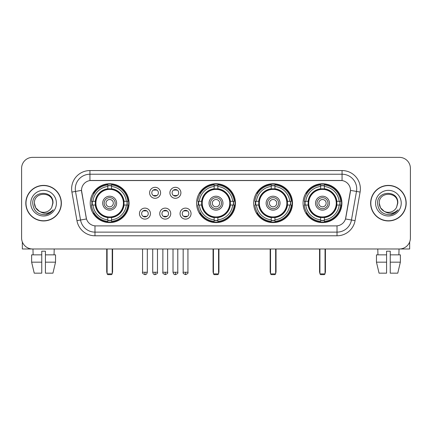<?xml version="1.0" encoding="UTF-8"?>
<svg xmlns="http://www.w3.org/2000/svg" width="432" height="432" viewBox="0 0 432 432"><rect width="100%" height="100%" fill="white"/><g stroke="black" fill="none" stroke-linecap="round" stroke-linejoin="round"><path stroke-width="0.65" d="M196.576 203.175A19.424 19.424 0 0 0 216 222.593A19.424 19.424 0 0 0 235.424 203.175A19.424 19.424 0 0 0 216 183.751A19.424 19.424 0 0 0 196.576 203.175M253.67 203.175A19.424 19.424 0 0 0 273.094 222.593A19.424 19.424 0 0 0 292.513 203.175A19.424 19.424 0 0 0 273.094 183.751A19.424 19.424 0 0 0 253.67 203.175M303.07 203.175A19.424 19.424 0 0 0 322.488 222.593A19.424 19.424 0 0 0 341.912 203.175A19.424 19.424 0 0 0 322.488 183.751A19.424 19.424 0 0 0 303.07 203.175M90.234 203.175A19.424 19.424 0 0 0 109.658 222.593A19.424 19.424 0 0 0 129.076 203.175A19.424 19.424 0 0 0 109.658 183.751A19.424 19.424 0 0 0 90.234 203.175M150.444 213.619A5.497 5.497 0 0 1 144.947 219.116A5.497 5.497 0 0 1 139.45 213.619A5.497 5.497 0 0 1 144.947 208.121A5.497 5.497 0 0 1 150.444 213.619M141.647 213.619A3.299 3.299 0 0 0 144.947 216.918A3.299 3.299 0 0 0 148.246 213.619A3.299 3.299 0 0 0 144.947 210.319A3.299 3.299 0 0 0 141.647 213.619M170.743 213.619A5.497 5.497 0 0 1 165.245 219.116A5.497 5.497 0 0 1 159.748 213.619A5.497 5.497 0 0 1 165.245 208.121A5.497 5.497 0 0 1 170.743 213.619M161.951 213.619A3.299 3.299 0 0 0 165.245 216.918A3.299 3.299 0 0 0 168.545 213.619A3.299 3.299 0 0 0 165.245 210.319A3.299 3.299 0 0 0 161.951 213.619M191.047 213.619A5.497 5.497 0 0 1 185.549 219.116A5.497 5.497 0 0 1 180.052 213.619A5.497 5.497 0 0 1 185.549 208.121A5.497 5.497 0 0 1 191.047 213.619M182.25 213.619A3.299 3.299 0 0 0 185.549 216.918A3.299 3.299 0 0 0 188.849 213.619A3.299 3.299 0 0 0 185.549 210.319A3.299 3.299 0 0 0 182.25 213.619M160.591 192.802A5.497 5.497 0 0 1 155.099 198.299A5.497 5.497 0 0 1 149.602 192.802A5.497 5.497 0 0 1 155.099 187.31A5.497 5.497 0 0 1 160.591 192.802M151.799 192.802A3.299 3.299 0 0 0 155.099 196.101A3.299 3.299 0 0 0 158.393 192.802A3.299 3.299 0 0 0 155.099 189.508A3.299 3.299 0 0 0 151.799 192.802M180.895 192.802A5.497 5.497 0 0 1 175.397 198.299A5.497 5.497 0 0 1 169.9 192.802A5.497 5.497 0 0 1 175.397 187.31A5.497 5.497 0 0 1 180.895 192.802M172.098 192.802A3.299 3.299 0 0 0 175.397 196.101A3.299 3.299 0 0 0 178.697 192.802A3.299 3.299 0 0 0 175.397 189.508A3.299 3.299 0 0 0 172.098 192.802M76.939 220.649L71.901 192.067A18.322 18.322 0 0 1 89.942 170.559L342.058 170.559A18.322 18.322 0 0 1 360.099 192.067L355.061 220.649A18.322 18.322 0 0 1 337.019 235.786L94.981 235.786A18.322 18.322 0 0 1 76.939 220.649L86.492 218.965L81.664 192.067A9.893 9.893 0 0 1 91.406 180.457L340.594 180.457A9.893 9.893 0 0 1 350.336 192.067L345.811 217.717A9.893 9.893 0 0 1 336.069 225.893L95.931 225.893A9.893 9.893 0 0 1 86.189 217.717L81.513 190.372L75.508 191.43A14.656 14.656 0 0 1 89.942 174.226L342.058 174.226A14.656 14.656 0 0 1 356.492 191.43L351.454 220.012A14.656 14.656 0 0 1 337.019 232.124L94.981 232.124A14.656 14.656 0 0 1 80.546 220.012L75.508 191.43A14.656 14.656 0 0 1 75.287 188.881M91.978 205.006A17.771 17.771 0 0 1 91.978 201.344M304.814 205.006A17.771 17.771 0 0 1 304.814 201.344M255.415 205.006A17.771 17.771 0 0 1 255.415 201.344M198.32 205.006A17.771 17.771 0 0 1 198.32 201.344M25.812 203.175A17.771 17.771 0 0 0 43.589 220.946A17.771 17.771 0 0 0 61.36 203.175A17.771 17.771 0 0 0 43.589 185.404A17.771 17.771 0 0 0 25.812 203.175M370.64 203.175A17.771 17.771 0 0 0 388.411 220.946A17.771 17.771 0 0 0 406.188 203.175A17.771 17.771 0 0 0 388.411 185.404A17.771 17.771 0 0 0 370.64 203.175M89.942 170.559L89.942 180.565L342.058 180.565L342.058 170.559M81.513 190.35L81.621 188.881M336.069 225.893L95.931 225.893M360.099 192.067L350.487 190.372L345.508 218.965L355.061 220.649M345.811 217.717L345.751 218.03M86.249 218.03L86.189 217.717M410.4 168.361A10.994 10.994 0 0 0 399.406 157.367L32.594 157.367A10.994 10.994 0 0 0 21.6 168.361L21.6 237.989A10.994 10.994 0 0 0 32.594 248.978L399.406 248.978A10.994 10.994 0 0 0 410.4 237.989L410.4 168.361L410.4 237.989M21.6 168.361L21.6 237.989M399.406 157.367L32.594 157.367M32.594 248.978L399.406 248.978M61.177 203.175A17.588 17.588 0 0 0 43.589 185.587A17.588 17.588 0 0 0 25.996 203.175A17.588 17.588 0 0 0 43.589 220.763A17.588 17.588 0 0 0 61.177 203.175M39.404 211.324L35.651 207.754L34.425 203.175C33.863 191.354 53.309 191.354 52.747 203.175L51.743 207.344L52.969 203.175C53.876 189.945 32.33 190.269 32.729 203.175C33.458 210.967 37.757 214.801 45.619 214.677C48.816 214.061 51.354 212.425 53.228 209.768C49 213.829 44.415 214.358 39.474 211.361A9.164 9.164 0 0 0 51.743 207.344L52.747 203.299M39.474 211.361C36.272 209.596 34.587 206.863 34.425 203.175M30.764 203.175A12.825 12.825 0 0 0 43.589 216A12.825 12.825 0 0 0 56.414 203.175A12.825 12.825 0 0 0 43.589 190.35A12.825 12.825 0 0 0 30.764 203.175M53.201 209.806L49.955 212.965M49.88 213.014L45.673 214.666M22.334 241.936L22.334 248.978L64.843 248.978M31.633 254.842L31.633 262.17L34.236 273.164L31.633 262.17L31.633 254.842L41.753 254.842L41.753 251.181L45.419 251.181L45.419 254.842L55.539 254.842L55.539 262.17L52.936 273.164L55.539 262.17L45.419 262.17L45.419 254.842M54.216 248.978L54.054 254.842M41.753 254.842L41.753 273.164L34.236 273.164M31.633 262.17L41.753 262.17M52.936 273.164L45.419 273.164L45.419 262.17M32.962 248.978L33.118 254.842M406.004 203.175A17.588 17.588 0 0 0 388.411 185.587A17.588 17.588 0 0 0 370.823 203.175A17.588 17.588 0 0 0 388.411 220.763A17.588 17.588 0 0 0 406.004 203.175M384.178 211.297L380.479 207.754L379.253 203.175C378.691 191.354 398.137 191.354 397.575 203.175L396.571 207.344L397.796 203.175C398.704 189.945 377.152 190.269 377.557 203.175C378.286 210.967 382.585 214.801 390.442 214.677C393.644 214.061 396.182 212.425 398.056 209.768C393.827 213.829 389.243 214.358 384.302 211.361L384.291 211.356A9.164 9.164 0 0 0 396.571 207.344L397.575 203.299M384.302 211.361C381.1 209.596 379.415 206.863 379.253 203.175M375.586 203.175A12.825 12.825 0 0 0 388.411 216A12.825 12.825 0 0 0 401.236 203.175A12.825 12.825 0 0 0 388.411 190.35A12.825 12.825 0 0 0 375.586 203.175M398.029 209.806L394.778 212.965M394.702 213.014L390.501 214.666M123.903 205.006A14.364 14.364 0 0 0 111.488 188.924L111.488 188.924A14.364 14.364 0 0 0 95.407 205.006A14.364 14.364 0 0 0 123.903 205.006L123.903 205.006A14.364 14.364 0 0 1 111.488 217.42L111.488 219.856A16.783 16.783 0 0 0 126.338 205.006L127.888 205.006A18.322 18.322 0 0 1 111.488 221.405L111.488 219.856M92.345 205.006A17.404 17.404 0 0 1 92.345 201.344M111.488 185.863A17.404 17.404 0 0 0 107.827 185.863M126.965 201.344A17.404 17.404 0 0 1 126.965 205.006M126.338 201.344L127.888 201.344A18.322 18.322 0 0 0 111.488 184.945L111.488 188.752A14.537 14.537 0 0 1 124.076 201.344L126.338 201.344A16.783 16.783 0 0 0 111.488 186.489M92.972 205.006L91.427 205.006A18.322 18.322 0 0 0 107.827 221.405L107.827 217.593A14.537 14.537 0 0 1 95.234 205.006L92.972 205.006A16.783 16.783 0 0 0 107.827 219.856M126.338 205.006L124.076 205.006A14.537 14.537 0 0 1 111.488 217.593L111.488 217.42M95.407 205.006L95.407 205.006A14.364 14.364 0 0 0 107.827 217.42M111.488 220.482A17.404 17.404 0 0 1 107.827 220.482M107.827 186.489L107.827 184.945A18.322 18.322 0 0 0 91.427 201.344L95.234 201.344A14.537 14.537 0 0 1 107.827 188.752L107.827 186.489A16.783 16.783 0 0 0 92.972 201.344M123.433 203.175A13.781 13.781 0 0 1 109.658 216.95A13.781 13.781 0 0 1 95.877 203.175A13.781 13.781 0 0 1 109.658 189.394A13.781 13.781 0 0 1 123.433 203.175M116.618 203.175A6.961 6.961 0 0 0 109.658 196.214A6.961 6.961 0 0 0 102.697 203.175A6.961 6.961 0 0 0 109.658 210.136A6.961 6.961 0 0 0 116.618 203.175M115.155 203.175A5.497 5.497 0 0 0 109.658 197.678A5.497 5.497 0 0 0 104.161 203.175A5.497 5.497 0 0 0 109.658 208.672A5.497 5.497 0 0 0 115.155 203.175M113.319 203.175A3.667 3.667 0 0 1 109.658 206.836A3.667 3.667 0 0 1 105.991 203.175A3.667 3.667 0 0 1 109.658 199.508A3.667 3.667 0 0 1 113.319 203.175A3.667 3.667 0 0 1 109.658 206.836A3.667 3.667 0 0 1 105.991 203.175A3.667 3.667 0 0 1 109.658 199.508A3.667 3.667 0 0 1 113.319 203.175M94.235 193.282L93.371 193.282A19.057 19.057 0 0 1 128.714 203.175A19.057 19.057 0 0 1 93.371 213.068L94.235 213.068M107.093 248.978L107.093 273.899L112.223 273.899L112.223 248.978M107.093 273.899L107.827 274.633L111.488 274.633L112.223 273.899M230.245 205.006A14.364 14.364 0 0 0 217.831 188.924L217.831 188.924A14.364 14.364 0 0 0 201.755 205.006A14.364 14.364 0 0 0 230.245 205.006L230.245 205.006A14.364 14.364 0 0 1 217.831 217.42L217.831 219.856A16.783 16.783 0 0 0 232.681 205.006L234.23 205.006A18.322 18.322 0 0 1 217.831 221.405L217.831 219.856M198.693 205.006A17.404 17.404 0 0 1 198.693 201.344M217.831 185.863A17.404 17.404 0 0 0 214.169 185.863M233.307 201.344A17.404 17.404 0 0 1 233.307 205.006M232.681 201.344L234.23 201.344A18.322 18.322 0 0 0 217.831 184.945L217.831 188.752A14.537 14.537 0 0 1 230.418 201.344L232.681 201.344A16.783 16.783 0 0 0 217.831 186.489M199.319 205.006L197.77 205.006A18.322 18.322 0 0 0 214.169 221.405L214.169 217.593A14.537 14.537 0 0 1 201.582 205.006L199.319 205.006A16.783 16.783 0 0 0 214.169 219.856M232.681 205.006L230.418 205.006A14.537 14.537 0 0 1 217.831 217.593L217.831 217.42M201.755 205.006L201.755 205.006A14.364 14.364 0 0 0 214.169 217.42M217.831 220.482A17.404 17.404 0 0 1 214.169 220.482M214.169 186.489L214.169 184.945A18.322 18.322 0 0 0 197.77 201.344L201.582 201.344A14.537 14.537 0 0 1 214.169 188.752L214.169 186.489A16.783 16.783 0 0 0 199.319 201.344M229.781 203.175A13.781 13.781 0 0 1 216 216.95A13.781 13.781 0 0 1 202.219 203.175A13.781 13.781 0 0 1 216 189.394A13.781 13.781 0 0 1 229.781 203.175M222.961 203.175A6.961 6.961 0 0 0 216 196.214A6.961 6.961 0 0 0 209.039 203.175A6.961 6.961 0 0 0 216 210.136A6.961 6.961 0 0 0 222.961 203.175M221.497 203.175A5.497 5.497 0 0 0 216 197.678A5.497 5.497 0 0 0 210.503 203.175A5.497 5.497 0 0 0 216 208.672A5.497 5.497 0 0 0 221.497 203.175M219.667 203.175A3.667 3.667 0 0 1 216 206.836A3.667 3.667 0 0 1 212.333 203.175A3.667 3.667 0 0 1 216 199.508A3.667 3.667 0 0 1 219.667 203.175A3.667 3.667 0 0 1 216 206.836A3.667 3.667 0 0 1 212.333 203.175A3.667 3.667 0 0 1 216 199.508A3.667 3.667 0 0 1 219.667 203.175M200.578 193.282L199.714 193.282A19.057 19.057 0 0 1 235.057 203.175A19.057 19.057 0 0 1 199.714 213.068L200.578 213.068M213.435 248.978L213.435 273.899L218.565 273.899L218.565 248.978M213.435 273.899L214.169 274.633L217.831 274.633L218.565 273.899M287.339 205.006A14.364 14.364 0 0 0 274.925 188.924L274.925 188.924A14.364 14.364 0 0 0 258.844 205.006A14.364 14.364 0 0 0 287.339 205.006L287.339 205.006A14.364 14.364 0 0 1 274.925 217.42L274.925 219.856A16.783 16.783 0 0 0 289.775 205.006L291.325 205.006A18.322 18.322 0 0 1 274.925 221.405L274.925 219.856M255.782 205.006A17.404 17.404 0 0 1 255.782 201.344M274.925 185.863A17.404 17.404 0 0 0 271.258 185.863M290.401 201.344A17.404 17.404 0 0 1 290.401 205.006M289.775 201.344L291.325 201.344A18.322 18.322 0 0 0 274.925 184.945L274.925 188.752A14.537 14.537 0 0 1 287.512 201.344L289.775 201.344A16.783 16.783 0 0 0 274.925 186.489M256.408 205.006L254.864 205.006A18.322 18.322 0 0 0 271.258 221.405L271.258 217.593A14.537 14.537 0 0 1 258.671 205.006L256.408 205.006A16.783 16.783 0 0 0 271.258 219.856M289.775 205.006L287.512 205.006A14.537 14.537 0 0 1 274.925 217.593L274.925 217.42M258.844 205.006L258.844 205.006A14.364 14.364 0 0 0 271.258 217.42M274.925 220.482A17.404 17.404 0 0 1 271.258 220.482M271.258 186.489L271.258 184.945A18.322 18.322 0 0 0 254.864 201.344L258.671 201.344A14.537 14.537 0 0 1 271.258 188.752L271.258 186.489A16.783 16.783 0 0 0 256.408 201.344M286.87 203.175A13.781 13.781 0 0 1 273.094 216.95A13.781 13.781 0 0 1 259.313 203.175A13.781 13.781 0 0 1 273.094 189.394A13.781 13.781 0 0 1 286.87 203.175M280.055 203.175A6.961 6.961 0 0 0 273.094 196.214A6.961 6.961 0 0 0 266.128 203.175A6.961 6.961 0 0 0 273.094 210.136A6.961 6.961 0 0 0 280.055 203.175M278.591 203.175A5.497 5.497 0 0 0 273.094 197.678A5.497 5.497 0 0 0 267.597 203.175A5.497 5.497 0 0 0 273.094 208.672A5.497 5.497 0 0 0 278.591 203.175M276.755 203.175A3.667 3.667 0 0 1 273.094 206.836A3.667 3.667 0 0 1 269.428 203.175A3.667 3.667 0 0 1 273.094 199.508A3.667 3.667 0 0 1 276.755 203.175A3.667 3.667 0 0 1 273.094 206.836A3.667 3.667 0 0 1 269.428 203.175A3.667 3.667 0 0 1 273.094 199.508A3.667 3.667 0 0 1 276.755 203.175M257.672 193.282L256.808 193.282A19.057 19.057 0 0 1 292.145 203.175A19.057 19.057 0 0 1 256.808 213.068L257.672 213.068M270.529 248.978L270.529 273.899L275.659 273.899L275.659 248.978M270.529 273.899L271.258 274.633L274.925 274.633L275.659 273.899M336.739 205.006A14.364 14.364 0 0 0 324.324 188.924L324.324 188.924A14.364 14.364 0 0 0 308.243 205.006A14.364 14.364 0 0 0 336.739 205.006L336.739 205.006A14.364 14.364 0 0 1 324.324 217.42L324.324 219.856A16.783 16.783 0 0 0 339.174 205.006L340.718 205.006A18.322 18.322 0 0 1 324.324 221.405L324.324 219.856M305.181 205.006A17.404 17.404 0 0 1 305.181 201.344M324.324 185.863A17.404 17.404 0 0 0 320.657 185.863M339.8 201.344A17.404 17.404 0 0 1 339.8 205.006M339.174 201.344L340.718 201.344A18.322 18.322 0 0 0 324.324 184.945L324.324 188.752A14.537 14.537 0 0 1 336.911 201.344L339.174 201.344A16.783 16.783 0 0 0 324.324 186.489M305.807 205.006L304.258 205.006A18.322 18.322 0 0 0 320.657 221.405L320.657 217.593A14.537 14.537 0 0 1 308.07 205.006L305.807 205.006A16.783 16.783 0 0 0 320.657 219.856M339.174 205.006L336.911 205.006A14.537 14.537 0 0 1 324.324 217.593L324.324 217.42M308.243 205.006L308.243 205.006A14.364 14.364 0 0 0 320.657 217.42M324.324 220.482A17.404 17.404 0 0 1 320.657 220.482M320.657 186.489L320.657 184.945A18.322 18.322 0 0 0 304.258 201.344L308.07 201.344A14.537 14.537 0 0 1 320.657 188.752L320.657 186.489A16.783 16.783 0 0 0 305.807 201.344M336.269 203.175A13.781 13.781 0 0 1 322.488 216.95A13.781 13.781 0 0 1 308.713 203.175A13.781 13.781 0 0 1 322.488 189.394A13.781 13.781 0 0 1 336.269 203.175M329.454 203.175A6.961 6.961 0 0 0 322.488 196.214A6.961 6.961 0 0 0 315.527 203.175A6.961 6.961 0 0 0 322.488 210.136A6.961 6.961 0 0 0 329.454 203.175M327.985 203.175A5.497 5.497 0 0 0 322.488 197.678A5.497 5.497 0 0 0 316.991 203.175A5.497 5.497 0 0 0 322.488 208.672A5.497 5.497 0 0 0 327.985 203.175M326.155 203.175A3.667 3.667 0 0 1 322.488 206.836A3.667 3.667 0 0 1 318.827 203.175A3.667 3.667 0 0 1 322.488 199.508A3.667 3.667 0 0 1 326.155 203.175A3.667 3.667 0 0 1 322.488 206.836A3.667 3.667 0 0 1 318.827 203.175A3.667 3.667 0 0 1 322.488 199.508A3.667 3.667 0 0 1 326.155 203.175M307.066 193.282L306.202 193.282A19.057 19.057 0 0 1 341.545 203.175A19.057 19.057 0 0 1 306.202 213.068L307.066 213.068M319.923 248.978L319.923 273.899L325.053 273.899L325.053 248.978M319.923 273.899L320.657 274.633L324.324 274.633L325.053 273.899M153.997 195.912L153.997 195.394A2.813 2.813 0 0 0 156.195 195.394L156.195 195.912M156.195 189.697L156.195 190.215A2.813 2.813 0 0 0 153.997 190.215L153.997 189.697M174.296 195.912L174.296 195.394A2.813 2.813 0 0 0 176.499 195.394L176.499 195.912M176.499 189.697L176.499 190.215A2.813 2.813 0 0 0 174.296 190.215L174.296 189.697M143.845 216.729L143.845 216.205A2.813 2.813 0 0 0 146.043 216.205L146.043 216.729M146.043 210.508L146.043 211.032A2.813 2.813 0 0 0 143.845 211.032L143.845 210.508M164.149 216.729L164.149 216.205A2.813 2.813 0 0 0 166.347 216.205L166.347 216.729M166.347 210.508L166.347 211.032A2.813 2.813 0 0 0 164.149 211.032L164.149 210.508M184.448 216.729L184.448 216.205A2.813 2.813 0 0 0 186.646 216.205L186.646 216.729M186.646 210.508L186.646 211.032A2.813 2.813 0 0 0 184.448 211.032L184.448 210.508M409.666 241.936L409.666 248.978L367.157 248.978M386.581 254.842L386.581 262.17L376.461 262.17L379.064 273.164L376.461 262.17L376.461 254.842L386.581 254.842L386.581 251.181L390.247 251.181L390.247 254.842L400.367 254.842L400.367 262.17L397.764 273.164L400.367 262.17L390.247 262.17L390.247 254.842M399.038 248.978L398.882 254.842M386.581 262.17L386.581 273.164L379.064 273.164M397.764 273.164L390.247 273.164L390.247 262.17M377.784 248.978L377.946 254.842M337.019 225.85L337.019 235.786M94.981 235.786L94.981 225.85M71.901 192.067L75.508 191.43M106.726 248.978L106.726 271.701L107.093 271.701M109.658 206.836A3.667 3.667 0 0 1 105.991 203.175A3.667 3.667 0 0 1 109.658 199.508M112.223 271.701L112.59 271.701L112.59 248.978M107.827 220.649A17.572 17.572 0 0 0 111.488 220.649M127.132 205.006A17.572 17.572 0 0 0 127.132 201.344M111.488 185.701A17.572 17.572 0 0 0 107.827 185.701M213.068 248.978L213.068 271.701L213.435 271.701M216 206.836A3.667 3.667 0 0 1 212.333 203.175A3.667 3.667 0 0 1 216 199.508M218.565 271.701L218.932 271.701L218.932 248.978M214.169 220.649A17.572 17.572 0 0 0 217.831 220.649M233.474 205.006A17.572 17.572 0 0 0 233.474 201.344M217.831 185.701A17.572 17.572 0 0 0 214.169 185.701M270.162 248.978L270.162 271.701L270.529 271.701M273.094 206.836A3.667 3.667 0 0 1 269.428 203.175A3.667 3.667 0 0 1 273.094 199.508M275.659 271.701L276.026 271.701L276.026 248.978M271.258 220.649A17.572 17.572 0 0 0 274.925 220.649M290.569 205.006A17.572 17.572 0 0 0 290.569 201.344M274.925 185.701A17.572 17.572 0 0 0 271.258 185.701M319.556 248.978L319.556 271.701L319.923 271.701M322.488 206.836A3.667 3.667 0 0 1 318.827 203.175A3.667 3.667 0 0 1 322.488 199.508M325.053 271.701L325.42 271.701L325.42 248.978M320.657 220.649A17.572 17.572 0 0 0 324.324 220.649M339.962 205.006A17.572 17.572 0 0 0 339.962 201.344M324.324 185.701A17.572 17.572 0 0 0 320.657 185.701M155.099 272.252L152.712 272.252C153.128 273.947 153.927 274.741 155.099 274.633L155.099 272.252L157.48 272.252L157.48 248.978M175.397 272.252L173.016 272.252C173.432 273.947 174.226 274.741 175.397 274.633L175.397 272.252L177.779 272.252L177.779 248.978M144.947 272.252L142.565 272.252C142.079 273.013 142.873 273.807 144.947 274.633L144.947 272.252L147.328 272.252L147.328 248.978M165.245 272.252L162.864 272.252C162.383 273.013 163.177 273.807 165.245 274.633L165.245 272.252L167.627 272.252L167.627 248.978M185.549 272.252L183.168 272.252C182.682 273.013 183.476 273.807 185.549 274.633L185.549 272.252L187.931 272.252L187.931 248.978M106.726 271.701A2.932 2.932 0 0 0 107.093 273.121M112.223 273.121A2.932 2.932 0 0 0 112.59 271.701M213.068 271.701A2.932 2.932 0 0 0 213.435 273.121M218.565 273.121A2.932 2.932 0 0 0 218.932 271.701M270.162 271.701A2.932 2.932 0 0 0 270.529 273.121M275.659 273.121A2.932 2.932 0 0 0 276.026 271.701M319.556 271.701A2.932 2.932 0 0 0 319.923 273.121M325.053 273.121A2.932 2.932 0 0 0 325.42 271.701M152.712 272.252L152.712 248.978M157.48 272.252C157.961 273.013 157.167 273.807 155.099 274.633M173.016 272.252L173.016 248.978M177.779 272.252C178.265 273.013 177.471 273.807 175.397 274.633M142.565 272.252L142.565 248.978M147.328 272.252C146.912 273.947 146.119 274.741 144.947 274.633M162.864 272.252L162.864 248.978M167.627 272.252C168.113 273.013 167.319 273.807 165.245 274.633M183.168 272.252L183.168 248.978M187.931 272.252C188.411 273.013 187.618 273.807 185.549 274.633"/></g></svg>
